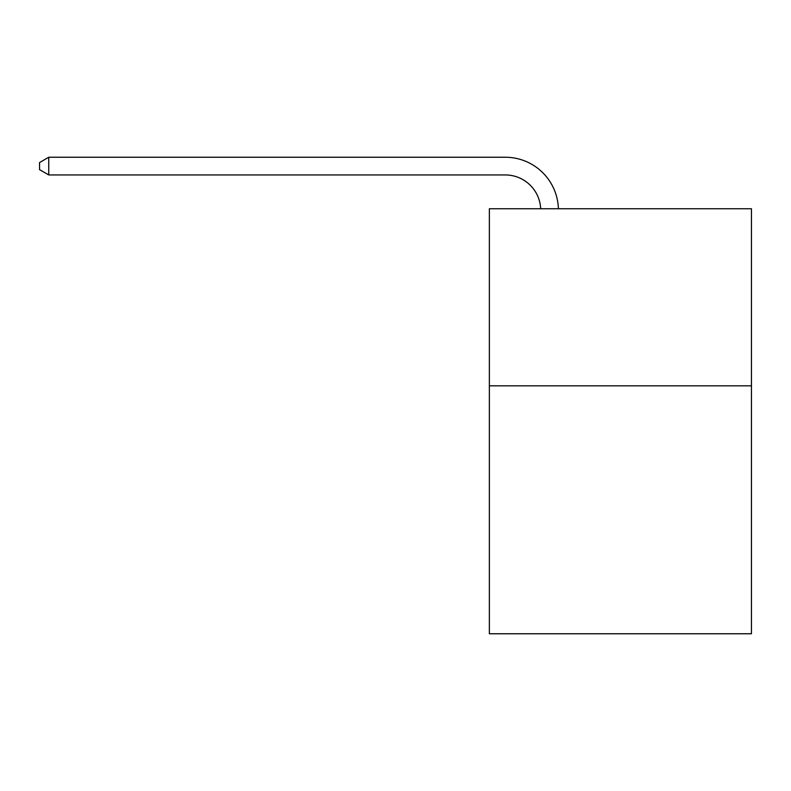 <?xml version="1.0" encoding="UTF-8"?>
<svg xmlns="http://www.w3.org/2000/svg" width="791" height="791" viewBox="0 0 791 791"><rect width="100%" height="100%" fill="white"/><g stroke="black" fill="none" stroke-linecap="round" stroke-linejoin="round"><path stroke-width="1.19" d="M751.45 385.83L751.45 633.759L489.362 633.759L489.362 208.745L751.45 208.745L751.45 385.83L489.362 385.83M505.291 174.949A35.417 35.417 0 0 1 540.678 208.745A35.417 35.417 0 0 0 505.291 174.949A35.417 35.417 0 0 1 540.678 208.745A35.417 35.417 0 0 0 505.291 174.949A35.417 35.417 0 0 1 540.678 208.745A35.417 35.417 0 0 0 505.291 174.949A35.417 35.417 0 0 1 540.678 208.745A35.417 35.417 0 0 0 505.291 174.949A35.417 35.417 0 0 1 540.678 208.745A35.417 35.417 0 0 0 505.291 174.949A35.417 35.417 0 0 1 540.678 208.745A35.417 35.417 0 0 0 505.291 174.949A35.417 35.417 0 0 1 540.678 208.745A35.417 35.417 0 0 0 505.291 174.949A35.417 35.417 0 0 1 540.678 208.745A35.417 35.417 0 0 0 505.291 174.949L48.755 174.949L39.55 169.64L39.55 162.56L48.755 157.241L505.291 157.241A53.126 53.126 0 0 1 558.397 208.745M48.755 174.949L48.755 157.241L505.291 157.241"/></g></svg>
